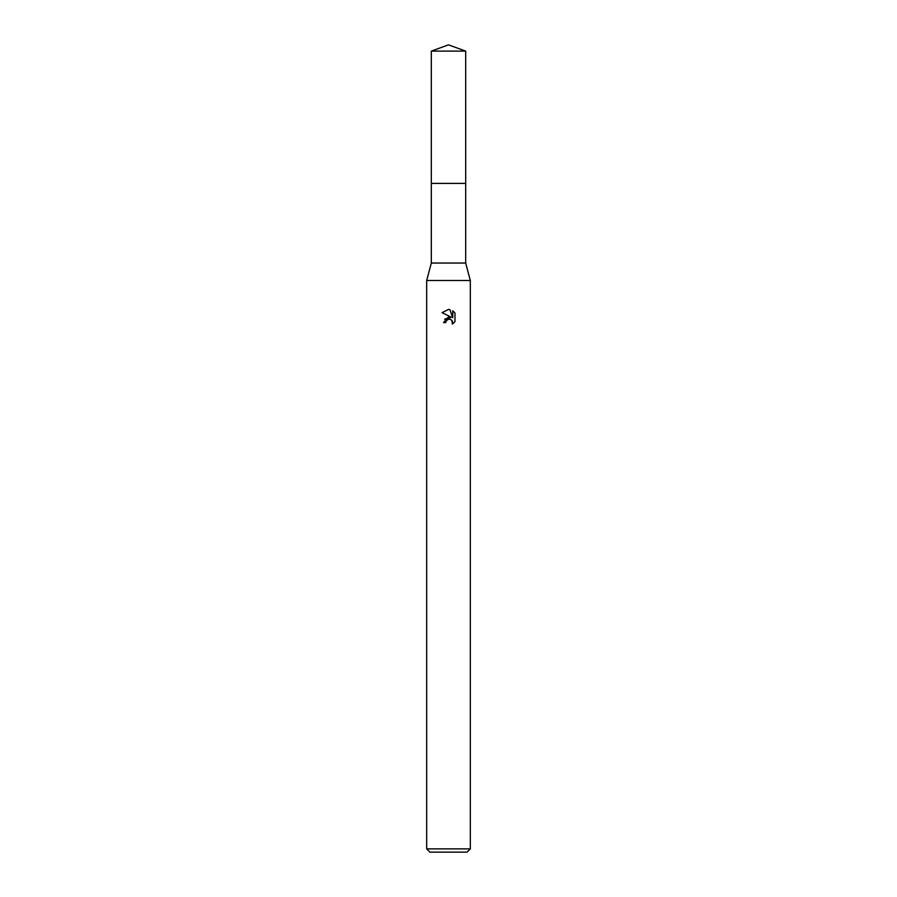 <?xml version="1.0" encoding="UTF-8"?>
<svg xmlns="http://www.w3.org/2000/svg" width="897" height="897" viewBox="0 0 897 897"><rect width="100%" height="100%" fill="white"/><g stroke="black" fill="none" stroke-linecap="round" stroke-linejoin="round"><path stroke-width="1.35" d="M465.678 183.414L465.678 263.034L431.322 263.034L431.322 183.414L465.689 183.403L431.311 183.403L431.322 51.107L448.5 44.85L465.678 51.107L465.689 183.403M431.322 263.034L426.68 280.492L470.32 280.492L470.32 848.876L426.68 848.876L429.955 852.15L467.045 852.15L470.32 848.876M448.5 319.175L446.145 321.014L445.775 322.595L443.477 322.595L448.5 316.865L451.281 317.202L442.019 312.627L448.5 309.431L449.902 309.588L452.738 317.729L452.738 310.754L454.981 313.031L454.981 321.631L452.38 324.131L452.48 321.238L450.597 319.354L448.5 319.175L449.89 319.141M445.775 322.595L446.011 321.317M451.976 320.386L452.38 324.131L454.981 321.631M451.281 317.202L444.62 319.119M446.145 321.014L448.309 319.22M454.981 313.031L452.738 310.754M449.902 309.588L448.657 309.443M448.556 309.443L442.019 312.627M431.322 51.107L465.678 51.107M465.678 263.034L470.32 280.492M426.68 280.492L426.68 848.876"/></g></svg>
